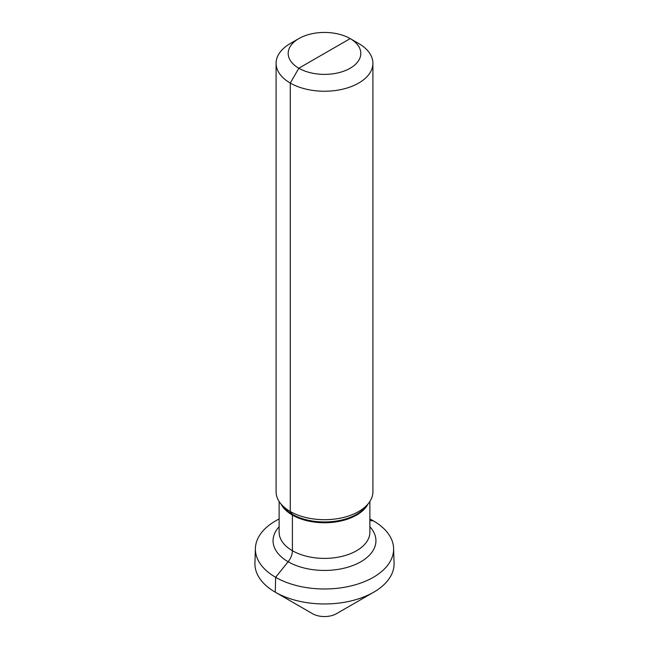 <?xml version="1.0" encoding="UTF-8"?>
<svg xmlns="http://www.w3.org/2000/svg" width="649" height="649" viewBox="0 0 649 649"><rect width="100%" height="100%" fill="white"/><g stroke="black" fill="none" stroke-linecap="round" stroke-linejoin="round"><path stroke-width="0.97" d="M350.176 68.234A36.303 20.963 0 0 0 350.176 38.591A36.303 20.963 0 0 0 298.824 38.591L290.273 43.532L298.824 38.591A36.303 20.963 180 0 0 298.824 68.234A36.303 20.963 180 0 0 350.176 68.234M290.273 43.532L290.273 43.532A48.407 27.948 180 0 0 276.093 63.294A48.407 27.948 180 0 0 305.971 89.116A48.407 27.948 180 0 0 358.727 83.056A48.407 27.948 0 0 0 372.907 63.294A48.407 27.948 0 0 0 358.727 43.532L350.176 38.591L298.824 68.234L290.273 83.056L290.273 511.509L292.18 514.227A2.418 1.395 -60 0 1 292.407 515.079L292.407 550.717A12.104 6.985 -60 0 1 288.132 561.742L275.63 577.294L275.298 592.196A69.589 40.173 180 0 1 254.927 563.04L255.398 548.34A69.119 39.905 180 0 1 275.63 520.863A69.119 39.905 180 0 1 279.119 518.981M280.311 503.153L282.777 506.342A45.706 26.39 180 0 0 356.82 514.227A45.706 26.39 0 0 0 366.223 506.342L368.689 503.153A48.407 27.948 0 0 1 358.727 511.509A48.407 27.948 180 0 1 280.311 503.153A48.407 27.948 180 0 1 276.093 491.747L276.093 63.294M368.689 503.153A48.407 27.948 0 0 0 372.907 491.747L372.907 63.294M369.881 518.981A69.119 39.905 180 0 1 393.602 548.34A69.119 39.905 180 0 1 373.37 577.294A69.119 39.905 180 0 1 297.461 585.804A69.119 39.905 180 0 1 255.398 548.34M336.482 613.686L373.702 592.196A69.589 40.173 180 0 1 275.298 592.196L312.518 613.686A16.939 9.784 180 0 0 336.482 613.686L373.702 592.196A69.589 40.173 0 0 0 394.073 563.04L393.602 548.34M373.37 520.863L369.881 520.555M324.5 53.413L298.824 68.234L290.273 83.056L290.273 511.509L292.18 514.227A2.418 1.395 -60 0 1 292.407 515.079L292.407 550.717A12.104 6.985 -60 0 1 288.132 561.742L275.63 577.294L275.298 592.196L312.518 613.686L275.298 592.196M367.959 504.095A45.381 26.203 0 0 1 356.593 515.079A45.381 26.203 180 0 1 281.041 504.095M279.119 501.474L279.119 532.188A45.381 26.203 180 0 0 307.131 556.396A45.381 26.203 180 0 0 356.593 550.717A45.381 26.203 0 0 0 369.881 532.188L369.881 501.474M369.881 526.769A51.433 29.692 0 0 1 360.868 561.742A51.433 29.692 180 0 1 293.883 564.606A51.433 29.692 180 0 1 279.119 526.769M350.176 38.591L358.727 43.532"/></g></svg>
